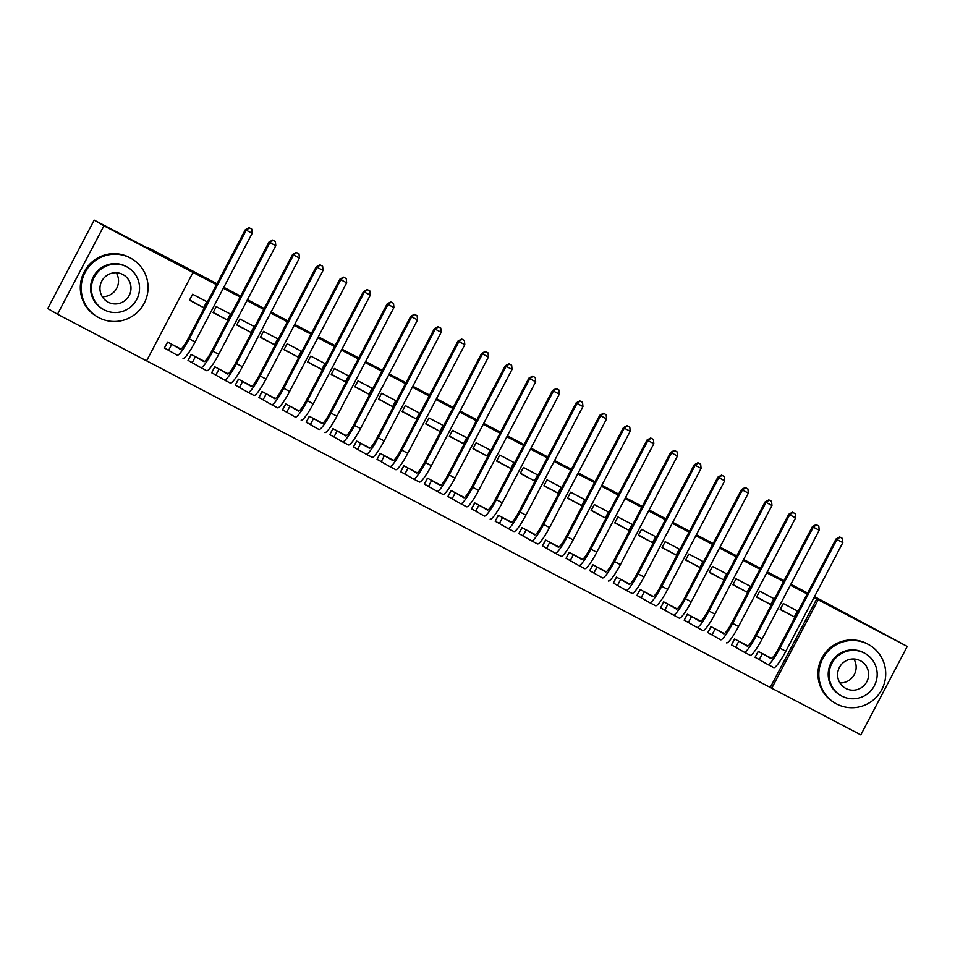 <?xml version="1.0" encoding="UTF-8"?>
<svg xmlns="http://www.w3.org/2000/svg" width="955" height="955" viewBox="0 0 955 955"><rect width="100%" height="100%" fill="white"/><g stroke="black" fill="none" stroke-linecap="round" stroke-linejoin="round"><path stroke-width="1.43" d="M146.604 360.811L771.747 688.233L818.172 599.8L907.25 646.44L860.825 734.873L771.747 688.233M146.569 360.883L57.503 314.243L103.928 225.81L193.006 272.45L146.569 360.883M103.928 225.81L94.175 220.128L47.75 308.561L57.503 314.243M94.175 220.128L159.628 254.388L148.073 247.655L147.786 248.193M148.073 247.655L216.988 283.742M223.816 287.312L240.612 296.11M247.441 299.691L264.237 308.477M271.077 312.058L287.861 320.856M294.701 324.425L311.497 333.223M318.325 336.805L335.121 345.591M341.95 349.172L358.746 357.97M365.574 361.539L382.37 370.337M389.21 373.918L406.006 382.716M412.835 386.286L429.631 395.084M436.459 398.665L453.255 407.451M460.083 411.032L476.879 419.83M483.719 423.399L500.516 432.197M507.344 435.778L524.14 444.564M530.968 448.146L547.764 456.944M554.592 460.513L571.388 469.311M578.229 472.892L595.013 481.678M601.853 485.259L618.649 494.057M625.477 497.627L642.273 506.425M649.102 510.006L665.898 518.804M672.726 522.373L689.522 531.171M696.362 534.752L713.158 543.538M719.986 547.12L736.783 555.917M743.611 559.487L760.407 568.285M767.235 571.866L784.031 580.652M790.871 584.233L807.667 593.031M814.496 596.6L907.25 646.44M191.848 362.411L188.016 360.405L191.155 354.424L204.573 361.456M230.43 314.052L216.248 306.627L213.108 312.607L227.29 320.021L230.43 314.052M239.108 387.157L235.264 385.151L238.404 379.171L251.822 386.202M277.678 338.798L263.496 331.373L260.369 337.342L274.539 344.767L277.678 338.798M286.357 411.903L282.525 409.886L285.664 403.917L299.082 410.937M324.927 363.533L310.757 356.12L307.617 362.088L321.799 369.513L324.927 363.533M333.617 436.638L329.773 434.632L332.913 428.664L346.331 435.683M372.187 388.279L358.006 380.854L354.878 386.835L369.048 394.26L372.187 388.279M380.866 461.384L377.034 459.379L380.174 453.398L393.591 460.429M419.436 413.026L405.266 405.6L402.127 411.581L416.308 418.994L419.436 413.026M428.115 486.131L424.283 484.125L427.422 478.145L440.84 485.176M466.697 437.772L452.515 430.347L449.387 436.316L463.557 443.741L466.697 437.772M475.375 510.877L471.543 508.86L474.671 502.891L488.089 509.91M513.945 462.507L499.775 455.081L496.636 461.062L510.818 468.487L513.945 462.507M522.624 535.612L518.792 533.606L521.931 527.638L535.349 534.657M561.206 487.253L547.024 479.828L543.884 485.809L558.066 493.234L561.206 487.253M569.884 560.358L566.052 558.353L569.18 552.372L582.598 559.403M608.454 511.999L594.285 504.574L591.145 510.543L605.315 517.968L608.454 511.999M617.133 585.105L613.301 583.087L616.441 577.118L629.858 584.138M655.715 536.734L641.533 529.321L638.394 535.289L652.575 542.715L655.715 536.734M664.394 609.839L660.562 607.834L663.689 601.865L677.107 608.884M702.964 561.48L688.794 554.055L685.654 560.036L699.824 567.461L702.964 561.48M711.642 634.586L707.81 632.58L710.95 626.599L724.367 633.631M750.224 586.227L736.042 578.802L732.903 584.782L747.085 592.196L750.224 586.227M758.903 659.332L755.059 657.327L758.198 651.346L771.616 658.377M797.473 610.973L783.303 603.548L780.163 609.517L794.333 616.942L797.473 610.973M770.303 687.397L816.728 598.964L814.006 597.532M807.178 593.962L790.382 585.164M783.554 581.583L766.758 572.785M759.917 569.216L743.121 560.418M736.293 556.837L719.497 548.051M712.669 544.469L695.873 535.671M689.044 532.102L672.248 523.304M665.408 519.723L648.612 510.937M641.784 507.356L624.988 498.558M618.16 494.988L601.364 486.19M594.535 482.609L577.739 473.823M570.899 470.242L554.103 461.444M547.275 457.875L530.479 449.077M523.65 445.496L506.854 436.698M500.026 433.128L483.23 424.33M476.39 420.749L459.606 411.963M452.765 408.382L435.969 399.584M429.141 396.015L412.345 387.217M405.517 383.635L388.721 374.849M381.893 371.268L365.096 362.47M358.256 358.901L341.46 350.103M334.632 346.522L317.836 337.736M311.008 334.155L294.212 325.357M287.383 321.787L270.587 312.989M263.747 309.408L246.951 300.61M240.123 297.041L223.327 288.243M216.499 284.662L193.006 272.45M773.848 598.594L759.667 591.169L756.539 597.15L770.709 604.575L773.848 598.594M735.278 646.965L731.435 644.947L734.574 638.979L747.992 645.998M726.588 573.86L712.418 566.434L709.279 572.403L723.46 579.828L726.588 573.86M688.018 622.218L684.186 620.213L687.325 614.232L700.743 621.263M679.339 549.113L665.158 541.688L662.03 547.669L676.2 555.082L679.339 549.113M640.769 597.472L636.925 595.466L640.065 589.486L653.483 596.517M632.079 524.367L617.909 516.942L614.769 522.922L628.951 530.347L632.079 524.367M593.509 572.725L589.677 570.72L592.816 564.751L606.234 571.77M584.83 499.62L570.648 492.207L567.521 498.176L581.691 505.601L584.83 499.62M546.26 547.991L542.416 545.974L545.556 540.005L558.973 547.024M537.581 474.886L523.4 467.461L520.26 473.429L534.442 480.854L537.581 474.886M498.999 523.245L495.168 521.239L498.307 515.258L511.725 522.289M490.321 450.139L476.151 442.714L473.012 448.695L487.181 456.108L490.321 450.139M451.751 498.498L447.907 496.493L451.046 490.512L464.464 497.543M443.072 425.393L428.89 417.968L425.751 423.948L439.933 431.374L443.072 425.393M404.49 473.752L400.658 471.746L403.798 465.777L417.216 472.797M395.812 400.646L381.642 393.233L378.502 399.202L392.672 406.627L395.812 400.646M357.242 449.017L353.41 447.012L356.537 441.031L369.955 448.062M348.563 375.912L334.381 368.487L331.242 374.456L345.424 381.881L348.563 375.912M309.981 424.271L306.149 422.265L309.289 416.285L322.706 423.316M301.303 351.165L287.133 343.74L283.993 349.721L298.163 357.146L301.303 351.165M262.732 399.524L258.901 397.519L262.028 391.55L275.446 398.569M254.054 326.419L239.872 318.994L236.733 324.975L250.914 332.4L254.054 326.419M215.472 374.79L211.64 372.772L214.78 366.804L228.197 373.823M206.793 301.685L192.624 294.259L189.484 300.228L203.654 307.653L206.793 301.685M168.223 350.043L164.391 348.038L167.519 342.057L180.937 349.088M816.728 598.964L818.172 599.8M203.654 307.653L189.603 299.989M227.29 320.021L213.24 312.369M250.914 332.4L236.864 324.736M274.539 344.767L260.488 337.115M298.163 357.146L284.113 349.482M321.799 369.513L307.749 361.85M345.424 381.881L331.373 374.229M369.048 394.26L354.997 386.596M392.672 406.627L378.622 398.963M416.308 418.994L402.246 411.342M439.933 431.374L425.882 423.71M463.557 443.741L449.507 436.077M487.181 456.108L473.131 448.456M510.818 468.487L496.755 460.823M534.442 480.854L520.391 473.202M558.066 493.234L544.016 485.57M581.691 505.601L567.64 497.937M605.315 517.968L591.264 510.316M628.951 530.347L614.901 522.683M652.575 542.715L638.525 535.051M676.2 555.082L662.149 547.43M699.824 567.461L685.774 559.797M723.46 579.828L709.398 572.164M747.085 592.196L733.034 584.544M770.709 604.575L756.658 596.911M794.333 616.942L780.283 609.29M755.095 657.267L758.354 651.429M842.429 538.417L839.708 536.973L842.429 538.417L842.835 542.607L836.938 539.515L779.901 648.147A20.246 3.128 117.6 0 1 767.808 664.501A20.246 3.128 117.6 0 1 767.784 664.489L755.238 657.35M768.548 656.765L771.449 658.473M762.042 653.351L770.924 658.52A13.501 2.089 -62.4 0 0 770.936 658.52A13.501 2.089 -62.4 0 0 779.005 647.621L836.031 538.99L839.708 536.973M842.835 542.607L785.81 651.238A20.246 3.128 117.6 0 1 773.705 667.593A20.246 3.128 117.6 0 1 773.693 667.593L767.82 664.513L773.705 667.593M840.066 537.188L836.938 539.515L836.031 538.99M762.448 653.578L759.309 659.559M731.47 644.9L734.729 639.05M818.805 526.05L816.083 524.605L818.805 526.05L819.211 530.24L813.302 527.148L756.276 635.779A20.246 3.128 117.6 0 1 744.172 652.134L731.614 644.983M744.912 644.386L747.813 646.105M738.406 640.984L747.288 646.153A13.501 2.089 -62.4 0 0 747.311 646.153A13.501 2.089 -62.4 0 0 755.369 635.254L812.407 526.623L816.083 524.605M819.211 530.24L762.186 638.871A20.246 3.128 117.6 0 1 750.081 655.226A20.246 3.128 117.6 0 1 750.057 655.214L744.196 652.146A20.246 3.128 117.6 0 1 744.16 652.122L750.081 655.226M816.441 524.808L813.302 527.148L812.407 526.623M738.824 641.211L735.684 647.18M707.834 632.52L711.105 626.683M795.181 513.671L792.447 512.226L795.181 513.671L795.587 517.873L789.678 514.781L732.652 623.4A20.246 3.128 117.6 0 1 720.548 639.766A20.246 3.128 117.6 0 1 720.524 639.755L707.989 632.616M721.288 632.019L724.188 633.726M714.782 628.617L723.663 633.774A13.501 2.089 -62.4 0 0 723.675 633.786A13.501 2.089 -62.4 0 0 731.745 622.875L788.782 514.244L792.447 512.226M795.587 517.873L738.561 626.492A20.246 3.128 117.6 0 1 726.457 642.858A20.246 3.128 117.6 0 1 726.433 642.846L726.457 642.858M792.817 512.441L789.678 514.781L788.782 514.244M715.2 628.832L712.06 634.812M853.854 658.986A15.662 15.471 -59.7 0 1 839.899 682.909M867.964 644.219A33.747 33.341 120.3 0 0 823.103 657.959A33.747 33.341 120.3 0 0 836.592 703.966A33.747 33.341 120.3 0 0 881.453 690.226A33.747 33.341 120.3 0 0 867.964 644.219M869.277 644.947L868.37 644.422A33.747 33.341 120.3 0 0 822.207 657.434A33.747 33.341 120.3 0 0 834.372 702.713L835.279 703.238M840.866 695.562L840.042 695.085A24.293 24.006 -59.7 0 1 831.268 662.484A24.293 24.006 -59.7 0 1 864.514 653.113L865.349 653.59A24.293 24.006 120.3 0 0 832.103 662.961A24.293 24.006 120.3 0 0 841.821 696.088A24.293 24.006 120.3 0 0 874.112 686.191A24.293 24.006 120.3 0 0 865.349 653.59M845.832 688.448A15.662 15.471 120.3 0 0 866.639 682.061A15.662 15.471 120.3 0 0 860.383 660.717A15.662 15.471 120.3 0 0 839.576 667.091A15.662 15.471 120.3 0 0 845.832 688.448M116.224 272.736A15.662 15.471 -59.7 0 1 102.257 296.671M130.322 257.981A33.747 33.341 120.3 0 0 85.472 271.721A33.747 33.341 120.3 0 0 98.95 317.729A33.747 33.341 120.3 0 0 143.811 303.988A33.747 33.341 120.3 0 0 130.322 257.981M131.635 258.709L130.739 258.184A33.747 33.341 120.3 0 0 84.565 271.196A33.747 33.341 120.3 0 0 96.742 316.475L97.637 317M103.236 309.325L102.4 308.847A24.293 24.006 -59.7 0 1 93.638 276.234A24.293 24.006 -59.7 0 1 126.884 266.863L127.707 267.352A24.293 24.006 120.3 0 0 94.461 276.723A24.293 24.006 120.3 0 0 104.179 309.85A24.293 24.006 120.3 0 0 136.47 299.954A24.293 24.006 120.3 0 0 127.707 267.352M108.19 302.198A15.662 15.471 120.3 0 0 129.009 295.823A15.662 15.471 120.3 0 0 122.753 274.479A15.662 15.471 120.3 0 0 101.934 280.854A15.662 15.471 120.3 0 0 108.19 302.198M684.21 620.153L687.469 614.316M771.545 501.303L768.823 499.859L771.545 501.303L771.962 505.493L766.053 502.402L709.016 611.033A20.246 3.128 117.6 0 1 696.923 627.387L684.365 620.237M697.663 619.652L700.564 621.359M691.157 616.238L700.039 621.407A13.501 2.089 -62.4 0 0 700.051 621.407A13.501 2.089 -62.4 0 0 708.121 610.508L765.146 501.876L768.823 499.859M771.962 505.493L714.925 614.125A20.246 3.128 117.6 0 1 702.832 630.479A20.246 3.128 117.6 0 1 702.808 630.467L696.947 627.399M696.923 627.387A20.246 3.128 117.6 0 1 696.899 627.375L702.832 630.479M769.181 500.062L766.053 502.402L765.146 501.876M691.563 616.464L688.436 622.433M660.585 607.786L663.844 601.937M747.92 488.936L745.198 487.48L747.92 488.936L748.338 493.126L742.429 490.034L685.392 598.666A20.246 3.128 117.6 0 1 673.299 615.02L660.729 607.869M674.039 607.273L676.94 608.98M667.533 603.87L676.415 609.027A13.501 2.089 -62.4 0 0 676.427 609.039A13.501 2.089 -62.4 0 0 684.496 598.14L741.522 489.509L745.198 487.48M748.338 493.126L691.301 601.757A20.246 3.128 117.6 0 1 679.196 618.112A20.246 3.128 117.6 0 1 679.184 618.1L673.311 615.032M673.299 615.02A20.246 3.128 117.6 0 1 673.275 615.008L679.196 618.112M745.557 487.695L742.429 490.034L741.522 489.509M667.939 604.097L664.799 610.066M636.961 595.407L640.22 589.569M724.296 476.557L721.574 475.113L724.296 476.557L724.702 480.759L718.805 477.667L661.767 586.286A20.246 3.128 117.6 0 1 649.663 602.653L637.104 595.502M650.403 594.905L653.304 596.612M643.897 591.503L652.79 596.66A13.501 2.089 -62.4 0 0 652.802 596.672A13.501 2.089 -62.4 0 0 660.86 585.761L717.897 477.13L721.574 475.113M724.702 480.759L667.676 589.378A20.246 3.128 117.6 0 1 655.572 605.745A20.246 3.128 117.6 0 1 655.56 605.733L649.687 602.653M649.663 602.653A20.246 3.128 117.6 0 1 649.651 602.641L655.572 605.745M721.932 475.327L718.805 477.667L717.897 477.13M644.315 591.718L641.175 597.699M613.325 583.039L616.596 577.202M700.672 464.19L697.938 462.745L700.672 464.19L701.077 468.38L695.168 465.288L638.143 573.919A20.246 3.128 117.6 0 1 626.038 590.274A20.246 3.128 117.6 0 1 626.026 590.262L613.48 583.123M626.778 582.538L629.679 584.245M620.273 579.124L629.154 584.293A13.501 2.089 -62.4 0 0 629.166 584.293A13.501 2.089 -62.4 0 0 637.236 573.394L694.273 464.763L697.938 462.745M701.077 468.38L644.052 577.011A20.246 3.128 117.6 0 1 631.947 593.365A20.246 3.128 117.6 0 1 631.924 593.353L626.062 590.286M698.308 462.948L695.168 465.288L694.273 464.763M620.69 579.351L617.551 585.32M589.701 570.672L592.96 564.823M677.035 451.822L674.314 450.366L677.035 451.822L677.453 456.013L671.544 452.921L614.519 561.552A20.246 3.128 117.6 0 1 602.414 577.906A20.246 3.128 117.6 0 1 602.39 577.894L589.856 570.756M603.154 570.159L606.055 571.866M596.648 566.757L605.53 571.914A13.501 2.089 -62.4 0 0 605.542 571.926A13.501 2.089 -62.4 0 0 613.611 561.015L670.637 452.395L674.314 450.366M677.453 456.013L620.416 564.644A20.246 3.128 117.6 0 1 608.323 580.998A20.246 3.128 117.6 0 1 608.299 580.986L608.323 580.998M674.672 450.581L671.544 452.921L670.637 452.395M597.066 566.972L593.926 572.952M566.076 558.293L569.335 552.456M653.411 439.443L650.689 437.999L653.411 439.443L653.829 443.645L647.92 440.542L590.882 549.173A20.246 3.128 117.6 0 1 578.79 565.527L566.22 558.389M579.53 557.792L582.431 559.499M573.024 554.378L581.905 559.546A13.501 2.089 -62.4 0 0 581.917 559.558A13.501 2.089 -62.4 0 0 589.987 548.648L647.013 440.016L650.689 437.999M653.829 443.645L596.791 552.265A20.246 3.128 117.6 0 1 584.687 568.631A20.246 3.128 117.6 0 1 584.675 568.619L578.802 565.539A20.246 3.128 117.6 0 1 578.766 565.527L584.687 568.631M651.047 438.214L647.92 440.542L647.013 440.016M573.43 554.604L570.29 560.585M542.452 545.926L545.711 540.088M629.787 427.076L627.065 425.632L629.787 427.076L630.193 431.266L624.295 428.174L567.258 536.806A20.246 3.128 117.6 0 1 555.153 553.16A20.246 3.128 117.6 0 1 555.142 553.148L542.595 546.009M555.894 545.412L558.794 547.131M549.388 542.01L558.281 547.179A13.501 2.089 -62.4 0 0 558.293 547.179A13.501 2.089 -62.4 0 0 566.351 536.28L623.388 427.649L627.065 425.632M630.193 431.266L573.167 539.897A20.246 3.128 117.6 0 1 561.062 556.252A20.246 3.128 117.6 0 1 561.051 556.24L555.177 553.172L561.062 556.252M627.423 425.835L624.295 428.174L623.388 427.649M549.805 542.237L546.666 548.206M518.828 533.558L522.087 527.709M606.162 414.709L603.429 413.252L606.162 414.709L606.568 418.899L600.659 415.807L543.634 524.438A20.246 3.128 117.6 0 1 531.529 540.793L518.971 533.642M532.269 533.045L535.17 534.752M525.763 529.643L534.645 534.8A13.501 2.089 -62.4 0 0 534.657 534.812A13.501 2.089 -62.4 0 0 542.726 523.901L599.764 415.282L603.429 413.252M606.568 418.899L549.543 527.53A20.246 3.128 117.6 0 1 537.438 543.884A20.246 3.128 117.6 0 1 537.414 543.873L531.553 540.805M531.529 540.793A20.246 3.128 117.6 0 1 531.517 540.781L537.438 543.884M603.799 413.467L600.659 415.807L599.764 415.282M526.181 529.858L523.042 535.839M495.191 521.179L498.462 515.342M582.526 402.33L579.804 400.885L582.526 402.33L582.944 406.52L577.035 403.428L520.009 512.059A20.246 3.128 117.6 0 1 507.905 528.413L495.347 521.263M508.645 520.678L511.546 522.385M502.139 517.264L511.021 522.433A13.501 2.089 -62.4 0 0 511.032 522.433A13.501 2.089 -62.4 0 0 519.102 511.534L576.128 402.903L579.804 400.885M582.944 406.52L525.907 515.151A20.246 3.128 117.6 0 1 513.814 531.505A20.246 3.128 117.6 0 1 513.79 531.505L507.929 528.425M507.905 528.413A20.246 3.128 117.6 0 1 507.881 528.402L513.814 531.505M580.174 401.1L577.035 403.428L576.128 402.903M502.557 517.491L499.417 523.471M471.567 508.812L474.826 502.963M558.902 389.962L556.18 388.518L558.902 389.962L559.32 394.152L553.411 391.061L496.373 499.692A20.246 3.128 117.6 0 1 484.281 516.046A20.246 3.128 117.6 0 1 484.257 516.034L471.722 508.896M485.021 508.299L487.921 510.018M478.515 504.897L487.396 510.065A13.501 2.089 -62.4 0 0 487.408 510.065A13.501 2.089 -62.4 0 0 495.478 499.167L552.503 390.535L556.18 388.518M559.32 394.152L502.282 502.784A20.246 3.128 117.6 0 1 490.19 519.138A20.246 3.128 117.6 0 1 490.166 519.126L490.19 519.138M556.538 388.721L553.411 391.061L552.503 390.535M478.921 505.123L475.793 511.092M447.943 496.433L451.202 490.595M535.278 377.583L532.556 376.139L535.278 377.583L535.683 381.785L529.786 378.693L472.749 487.313A20.246 3.128 117.6 0 1 460.656 503.679A20.246 3.128 117.6 0 1 460.632 503.667L448.086 496.528M461.396 495.932L464.285 497.639M454.89 492.529L463.772 497.686A13.501 2.089 -62.4 0 0 463.784 497.698A13.501 2.089 -62.4 0 0 471.854 486.787L528.879 378.168L532.556 376.139M535.683 381.785L478.658 490.416A20.246 3.128 117.6 0 1 466.553 506.771A20.246 3.128 117.6 0 1 466.541 506.759L460.668 503.679L466.553 506.771M532.914 376.354L529.786 378.693L528.879 378.168M455.296 492.744L452.157 498.725M424.318 484.066L427.577 478.228M511.653 365.216L508.931 363.771L511.653 365.216L512.059 369.406L506.15 366.314L449.125 474.945A20.246 3.128 117.6 0 1 437.02 491.3L424.462 484.149M437.76 483.564L440.661 485.271M431.254 480.15L440.136 485.319A13.501 2.089 -62.4 0 0 440.16 485.319A13.501 2.089 -62.4 0 0 448.217 474.42L505.255 365.789L508.931 363.771M512.059 369.406L455.034 478.037A20.246 3.128 117.6 0 1 442.929 494.392A20.246 3.128 117.6 0 1 442.905 494.38L437.044 491.312A20.246 3.128 117.6 0 1 437.008 491.288L442.929 494.392M509.29 363.974L506.15 366.314L505.255 365.789M431.672 480.377L428.532 486.346M400.682 471.698L403.953 465.849M488.017 352.849L485.295 351.392L488.017 352.849L488.435 357.039L482.526 353.947L425.5 462.578A20.246 3.128 117.6 0 1 413.396 478.933L400.837 471.782M414.136 471.185L417.037 472.892M407.63 467.783L416.511 472.94A13.501 2.089 -62.4 0 0 416.523 472.952A13.501 2.089 -62.4 0 0 424.593 462.053L481.63 353.422L485.295 351.392M488.435 357.039L431.397 465.67A20.246 3.128 117.6 0 1 419.305 482.024A20.246 3.128 117.6 0 1 419.281 482.012L413.42 478.944A20.246 3.128 117.6 0 1 413.372 478.921L419.305 482.024M485.665 351.607L482.526 353.947L481.63 353.422M408.048 468.01L404.908 473.978M377.058 459.319L380.317 453.482M464.393 340.469L461.671 339.025L464.393 340.469L464.81 344.671L458.901 341.58L401.864 450.199A20.246 3.128 117.6 0 1 389.771 466.565L377.213 459.415M390.511 458.818L393.412 460.525M384.006 455.416L392.887 460.573A13.501 2.089 -62.4 0 0 392.899 460.585A13.501 2.089 -62.4 0 0 400.969 449.674L457.994 341.042L461.671 339.025M464.81 344.671L407.773 453.291A20.246 3.128 117.6 0 1 395.68 469.657A20.246 3.128 117.6 0 1 395.657 469.645L389.783 466.565A20.246 3.128 117.6 0 1 389.747 466.553L395.68 469.657M462.029 339.24L458.901 341.58L457.994 341.042M384.411 455.631L381.284 461.611M353.434 446.952L356.693 441.115M440.768 328.102L438.047 326.658L440.768 328.102L441.186 332.292L435.277 329.2L378.24 437.832A20.246 3.128 117.6 0 1 366.147 454.186L353.577 447.036M366.887 446.451L369.788 448.158M360.381 443.036L369.263 448.205A13.501 2.089 -62.4 0 0 369.275 448.205A13.501 2.089 -62.4 0 0 377.344 437.306L434.37 328.675L438.047 326.658M441.186 332.292L384.149 440.924A20.246 3.128 117.6 0 1 372.044 457.278A20.246 3.128 117.6 0 1 372.032 457.266L366.159 454.198M366.147 454.186A20.246 3.128 117.6 0 1 366.123 454.174L372.044 457.278M438.405 326.861L435.277 329.2L434.37 328.675M360.787 443.263L357.648 449.232M329.809 434.585L333.068 428.735M417.144 315.735L414.422 314.279L417.144 315.735L417.55 319.925L411.641 316.833L354.615 425.464A20.246 3.128 117.6 0 1 342.511 441.819L329.952 434.668M343.251 434.071L346.152 435.778M336.745 430.669L345.638 435.826A13.501 2.089 -62.4 0 0 345.65 435.838A13.501 2.089 -62.4 0 0 353.708 424.939L410.745 316.308L414.422 314.279M417.55 319.925L360.524 428.556A20.246 3.128 117.6 0 1 348.42 444.911A20.246 3.128 117.6 0 1 348.408 444.899L342.535 441.831M342.511 441.819A20.246 3.128 117.6 0 1 342.499 441.807L348.42 444.911M414.78 314.493L411.641 316.833L410.745 316.308M337.163 430.896L334.023 436.865M306.173 422.206L309.444 416.368M393.52 303.356L390.786 301.911L393.52 303.356L393.926 307.558L388.017 304.454L330.991 413.085A20.246 3.128 117.6 0 1 318.886 429.44A20.246 3.128 117.6 0 1 318.863 429.44L306.328 422.301M319.627 421.704L322.527 423.411M313.121 418.29L322.002 423.459A13.501 2.089 -62.4 0 0 322.014 423.471A13.501 2.089 -62.4 0 0 330.084 412.56L387.121 303.929L390.786 301.911M393.926 307.558L336.9 416.177A20.246 3.128 117.6 0 1 324.796 432.543A20.246 3.128 117.6 0 1 324.772 432.531L324.796 432.543M391.156 302.126L388.017 304.454L387.121 303.929M313.538 418.517L310.399 424.498M282.549 409.838L285.808 404.001M369.883 290.988L367.162 289.544L369.883 290.988L370.301 295.179L364.392 292.087L307.367 400.718A20.246 3.128 117.6 0 1 295.262 417.072A20.246 3.128 117.6 0 1 295.238 417.06L282.704 409.922M296.002 409.325L298.903 411.044M289.496 405.923L298.378 411.092A13.501 2.089 -62.4 0 0 298.39 411.092A13.501 2.089 -62.4 0 0 306.46 400.193L363.485 291.562L367.162 289.544M370.301 295.179L313.264 403.81A20.246 3.128 117.6 0 1 301.171 420.164A20.246 3.128 117.6 0 1 301.147 420.152L301.171 420.164M367.52 289.747L364.392 292.087L363.485 291.562M289.902 406.15L286.775 412.118M258.924 397.471L262.183 391.622M346.259 278.621L343.537 277.165L346.259 278.621L346.677 282.811L340.768 279.72L283.731 388.351A20.246 3.128 117.6 0 1 271.638 404.705L259.068 397.555M272.378 396.958L275.279 398.665M265.872 393.556L274.754 398.713A13.501 2.089 -62.4 0 0 274.765 398.724A13.501 2.089 -62.4 0 0 282.835 387.814L339.861 279.194L343.537 277.165M346.677 282.811L289.64 391.443A20.246 3.128 117.6 0 1 277.535 407.797A20.246 3.128 117.6 0 1 277.523 407.785L271.65 404.717M271.638 404.705A20.246 3.128 117.6 0 1 271.614 404.693L277.535 407.797M343.896 277.38L340.768 279.72L339.861 279.194M266.278 393.77L263.138 399.751M235.3 385.092L238.559 379.254M322.635 266.242L319.913 264.798L322.635 266.242L323.041 270.432L317.144 267.34L260.106 375.972A20.246 3.128 117.6 0 1 248.002 392.326L235.443 385.175M248.742 384.59L251.643 386.298M242.236 381.176L251.129 386.345A13.501 2.089 -62.4 0 0 251.141 386.357A13.501 2.089 -62.4 0 0 259.199 375.446L316.236 266.815L319.913 264.798M323.041 270.432L266.015 379.063A20.246 3.128 117.6 0 1 253.911 395.418A20.246 3.128 117.6 0 1 253.899 395.418L248.025 392.338A20.246 3.128 117.6 0 1 247.99 392.314L253.911 395.418M320.271 265.013L317.144 267.34L316.236 266.815M242.654 381.403L239.514 387.384M211.664 372.725L214.935 366.875M299.011 253.875L296.277 252.43L299.011 253.875L299.416 258.065L293.507 254.973L236.482 363.604A20.246 3.128 117.6 0 1 224.377 379.959L211.819 372.808M225.117 372.211L228.018 373.93M218.611 368.809L227.493 373.978A13.501 2.089 -62.4 0 0 227.505 373.978A13.501 2.089 -62.4 0 0 235.575 363.079L292.612 254.448L296.277 252.43M299.416 258.065L242.391 366.696A20.246 3.128 117.6 0 1 230.286 383.05A20.246 3.128 117.6 0 1 230.262 383.039L224.401 379.971M224.377 379.959A20.246 3.128 117.6 0 1 224.365 379.947L230.286 383.05M296.647 252.633L293.507 254.973L292.612 254.448M219.029 369.036L215.89 375.005M188.04 360.345L191.298 354.508M275.374 241.496L272.653 240.051L275.374 241.496L275.792 245.698L269.883 242.606L212.858 351.225A20.246 3.128 117.6 0 1 200.753 367.591A20.246 3.128 117.6 0 1 200.729 367.58L188.195 360.441M201.493 359.844L204.394 361.551M194.987 356.442L203.869 361.599A13.501 2.089 -62.4 0 0 203.881 361.611A13.501 2.089 -62.4 0 0 211.95 350.7L268.976 242.081L272.653 240.051M275.792 245.698L218.755 354.329A20.246 3.128 117.6 0 1 206.662 370.683A20.246 3.128 117.6 0 1 206.638 370.671L200.777 367.591M273.011 240.266L269.883 242.606L268.976 242.081M195.405 356.657L192.265 362.637M164.415 347.978L167.674 342.141M251.75 229.128L249.028 227.684L251.75 229.128L252.168 233.318L246.259 230.227L189.221 338.858A20.246 3.128 117.6 0 1 177.129 355.212A20.246 3.128 117.6 0 1 177.105 355.2L164.57 348.062M177.869 347.477L180.77 349.184M171.363 344.063L180.244 349.232A13.501 2.089 -62.4 0 0 180.256 349.232A13.501 2.089 -62.4 0 0 188.326 338.333L245.351 229.701L249.028 227.684M252.168 233.318L195.13 341.95A20.246 3.128 117.6 0 1 183.038 358.304A20.246 3.128 117.6 0 1 183.014 358.292L183.038 358.304M249.386 227.887L246.259 230.227L245.351 229.701M171.769 344.289L168.641 350.27M785.81 651.238L779.901 648.147M762.186 638.871L756.276 635.779M738.561 626.492L732.652 623.4M714.925 614.125L709.016 611.033M691.301 601.757L685.392 598.666M667.676 589.378L661.767 586.286M644.052 577.011L638.143 573.919M620.416 564.644L614.519 561.552M596.791 552.265L590.882 549.173M573.167 539.897L567.258 536.806M549.543 527.53L543.634 524.438M525.907 515.151L520.009 512.059M502.282 502.784L496.373 499.692M478.658 490.416L472.749 487.313M455.034 478.037L449.125 474.945M431.397 465.67L425.5 462.578M407.773 453.291L401.864 450.199M384.149 440.924L378.24 437.832M360.524 428.556L354.615 425.464M336.9 416.177L330.991 413.085M313.264 403.81L307.367 400.718M289.64 391.443L283.731 388.351M266.015 379.063L260.106 375.972M242.391 366.696L236.482 363.604M218.755 354.329L212.858 351.225M195.13 341.95L189.221 338.858M631.947 593.365L626.038 590.274M206.662 370.683L200.753 367.591"/></g></svg>
